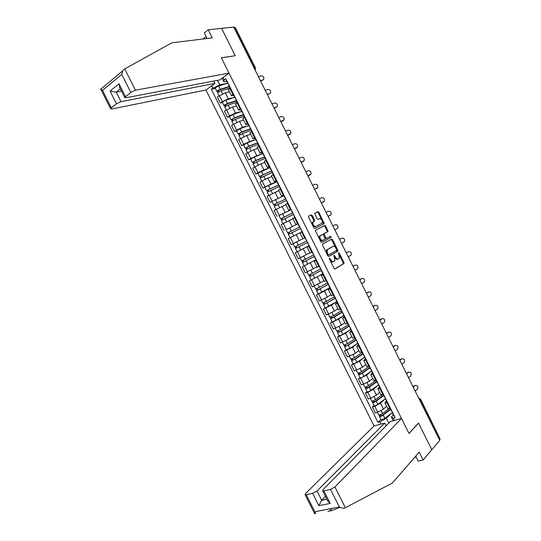 <?xml version="1.0" encoding="UTF-8"?>
<svg xmlns="http://www.w3.org/2000/svg" width="541" height="541" viewBox="0 0 541 541"><rect width="100%" height="100%" fill="white"/><g stroke="black" fill="none" stroke-linecap="round" stroke-linejoin="round"><path stroke-width="0.81" d="M329.374 257.996L329.334 258.828L334.101 268.37L335.048 268.965L344.015 263.501L343.927 262.459L339.261 253.1L338.517 252.775L339.457 258.003L338.301 258.875C337.259 259.267 336.259 258.625 335.305 256.955L334.696 255.737L333.939 255.413L334.879 260.688L333.696 261.58C332.641 261.979 331.626 261.337 330.659 259.653L329.374 257.996M312.272 215.487L311.305 214.845L308.654 216.102L308.58 217.252L313.881 227.876L314.855 228.512L324.208 223.717L318.92 212.315L317.973 211.673L314.686 213.323L317.026 218.787L317.98 219.43L319.521 218.672C321.604 218.949 322.537 220.39 322.308 222.987L315.822 226.456C313.706 226.206 312.759 224.758 312.982 222.108L314.619 220.985L314.524 220.004L312.272 215.487L311.528 215.873L310.561 215.223L308.546 216.184M233.678 27.05L439.752 440.354L431.826 449.713L418.524 423.055L408.955 433.402L221.377 57.86L235.213 55.709L221.567 28.362L233.678 27.05M322.612 244.059L322.551 245.235L327.846 255.839L328.8 256.448L337.888 251.193L337.8 250.172L332.614 239.764L331.68 239.156L322.612 244.059M320.867 241.861L315.565 231.25L315.477 230.25L324.823 225.421L325.77 226.05L328.083 231.494L324.113 233.719L325.696 237.702L326.642 238.324L330.436 236.295L331.16 237.425L321.827 242.49L320.867 241.861M121.015 101.667L116.464 103.791L110.066 91.084L116.22 92.153L121.015 101.667L214.919 83.415L205.918 89.982L374.074 425.956L305.564 493.493L305.07 494.677L306.247 494.738L312.644 493.338L316.999 490.971L321.672 500.249L318.879 505.713L312.644 493.338M233.895 27.476L235.308 27.517L255.487 67.99M420.58 399.136L440.151 439.123L420.391 399.495L418.727 398.183M439.515 439.874L440.151 439.123M387.829 408.658L390.602 408.556M384.658 399.312L380.512 403.248L374.785 406.311L377.746 412.228L383.468 409.158L386.572 406.142M377.746 412.228L375.359 412.911L372.404 407.008L373.98 405.527M387.606 402.565L384.935 402.869L386.389 400.874M374.785 406.311L372.404 407.008M380.796 394.578L383.522 394.396M367.021 391.616L365.425 393.05L368.38 398.96L370.754 398.244L376.482 395.187L379.64 392.266M380.526 388.397L377.888 388.769L379.39 386.856M377.76 385.429L373.52 389.27L367.792 392.32L365.425 393.05M373.75 380.485L376.441 380.215M360.056 377.692L358.433 379.085L361.395 384.996L369.489 381.202L372.695 378.375M373.439 374.216L370.835 374.656L372.377 372.823M370.862 371.539L366.528 375.278L358.433 379.085M366.697 366.379L369.347 366.027M353.09 363.755L351.44 365.101L354.402 371.018L362.49 367.204L365.743 364.465M366.345 360.015L363.775 360.529L365.358 358.784M363.965 357.621L359.528 361.28L351.44 365.101M359.643 352.259L362.254 351.819M346.112 349.811L344.441 351.109L347.403 357.026L355.484 353.192L358.791 350.548M359.244 345.807L356.708 346.389L358.338 344.725M357.08 343.691L352.522 347.261L344.441 351.109M352.576 338.125L355.146 337.604M339.126 335.846L337.435 337.097L340.397 343.028L348.478 339.173L351.826 336.617M352.137 331.586L349.635 332.235L351.305 330.659M350.196 329.74L345.51 333.236L337.435 337.097M345.51 323.978L348.039 323.376M332.14 321.875L330.423 323.078L333.391 329.016L341.459 325.134L344.86 322.679M345.023 317.351L342.554 318.067L344.272 316.58M343.339 315.768L338.49 319.19L330.423 323.078M338.429 309.817L340.918 309.134M336.779 301.594L323.403 309.046L326.372 314.984L334.433 311.082L337.882 308.722M337.909 303.102L335.467 303.893L337.226 302.487M336.509 301.756L331.464 305.138L323.403 309.046M331.349 295.643L333.797 294.879M329.821 287.663L316.377 295.001L319.346 300.945L327.406 297.023L330.828 294.804M330.781 288.84L328.38 289.699L330.179 288.38M329.753 287.697L324.431 291.072L316.377 295.001M324.262 281.462L326.663 280.603M309.344 280.948L322.855 273.719L309.344 280.948L312.319 286.892L323.572 280.982M323.646 274.564L321.28 275.497L323.119 274.26M317.161 267.261L319.528 266.321M315.87 259.748L302.304 266.875L305.28 272.826L316.925 266.781M316.505 260.275L314.172 261.276L316.059 260.126M315.883 259.775L302.304 266.875M309.364 245.979L307.058 247.048L310.067 253.066L312.387 252.025M297.408 251.646L295.258 252.789L298.24 258.754L309.925 252.775M307.058 247.048L308.992 245.979M308.904 245.81L295.258 252.789M302.196 231.643L290.044 237.715L302.203 231.643L299.944 232.806L302.953 238.831L305.232 237.722M299.951 232.819L288.204 238.696L291.193 244.66L302.919 238.757M298.118 223.467L295.832 224.576L298.077 223.399M286.744 229.303L297.895 223.771M294.98 217.367L292.823 218.564M292.938 218.78L281.151 224.583L284.133 230.554M290.747 209.468L288.705 210.314L290.916 209.063M279.007 215.568L290.902 209.773M287.88 202.99L285.702 204.302M285.912 204.735L274.084 210.463L277.073 216.441M283.653 195.281L281.57 196.038L283.748 194.713M283.91 195.781L270.006 202.307L283.903 195.768M280.711 188.64L278.568 190.033M278.399 190.865L267.011 196.329L270.006 202.307M276.559 181.073L274.422 181.749L276.566 180.349M270.933 184.062L276.897 181.749L262.933 188.167L270.933 184.062L267.937 178.07L262.067 180.937L259.937 182.182L262.933 188.167M273.53 174.27L271.426 175.751M271.704 176.65L267.937 178.07M269.452 166.851L267.274 167.44L269.384 165.972M269.878 167.703L257.814 173.276L255.846 174.013L257.969 172.755L263.846 169.888L269.634 167.805M266.348 159.886L264.285 161.455M264.813 162.51L260.843 163.882L252.85 168.021L255.846 174.013M262.344 152.623L260.12 153.123L262.196 151.588M250.76 159.176L248.759 159.845L250.862 158.547L256.752 155.693L262.446 153.813M259.153 145.495L257.131 147.145M257.766 148.41L253.749 149.688L245.763 153.847L248.759 159.845M255.224 138.381L252.958 138.794L255 137.184M243.693 145.042L241.665 145.657L243.754 144.332L249.651 141.492L255.298 139.781M251.95 131.084L249.976 132.822M250.706 134.296L246.642 135.48L238.662 139.659L241.665 145.657M248.096 124.119L245.79 124.45L247.798 122.766M236.613 130.895L234.564 131.47L236.64 130.104L242.544 127.277L248.177 125.722M244.748 116.667L242.814 118.493M243.646 120.17L239.535 121.258L231.562 125.458L234.564 131.47M240.968 109.85L238.615 110.094L240.589 108.342M229.533 116.734L227.457 117.262L229.512 115.862L235.43 113.042L241.063 111.642M237.533 102.229L235.639 104.142M236.579 106.029L232.42 107.023L224.447 111.243L227.457 117.262M233.834 95.568L231.433 95.723L233.367 93.897M222.446 102.56L220.343 103.04L222.385 101.607L228.309 98.8L233.955 97.542M230.317 87.784L228.464 89.779M229.512 91.875L225.293 92.775L217.333 97.022L220.343 103.04M393.246 420.729L391.346 416.922L393.388 414.879M391.549 413.175L386.409 418.294L388.83 423.13M380.932 424.09L379.809 421.845L386.409 418.294M217.448 80.359L219.693 84.842L211.274 89.197L377.963 422.352L379.809 421.845M212.836 88.068L211.687 85.776M222.993 77.525L224.157 79.852L223.866 81.819L222.06 78.208M391.346 416.922L393.226 418.146L395.133 417.625L225.766 78.682L224.157 79.852M393.226 418.146L394.362 420.425M226.686 81.272L223.866 81.819M219.693 84.842L226.848 83.422M380.932 419.424L377.963 422.352M215.345 88.372L211.274 89.197M330.118 260.397C331.072 261.803 332.012 262.311 332.938 261.925L333.493 261.675M334.764 257.692C335.704 259.092 336.63 259.599 337.543 259.22L338.105 258.963M334.784 269.005L343.258 263.839L343.177 262.798L339.45 255.325M335.657 247.731L331.863 240.123L331.092 239.474M328.576 256.495L337.002 251.68L336.732 249.881M328.062 254.446L328.732 254.879L336.597 250.402L335.995 248.312C335.048 246.649 334.047 245.999 333.006 246.365L327.129 249.861L327.413 253.147L328.062 254.446L327.319 254.791M327.413 254.98L328.691 254.892M332.384 246.655L333.006 246.365M326.466 253.087L326.379 250.213L332.255 246.716M323.376 234.889L323.525 233.928L327.339 231.859L325.026 226.415L324.147 225.766M325.067 238.27L325.892 238.682L326.642 238.324M321.672 242.53L330.308 237.884L329.814 236.627M320.407 235.578L319.988 236.011C319.745 238.689 320.685 240.143 322.801 240.373L325.08 239.081L323.498 235.092L322.544 234.463L319.237 236.376C318.994 239.054 319.927 240.508 322.051 240.738L322.734 240.407M319.663 235.95L322.544 234.463M313.78 221.485L313.78 220.383L311.528 215.873M313.428 221.654L312.238 222.486L312.319 224.738M312.691 225.482L315.078 226.828L315.822 226.456M321.746 219.842L318.182 212.694L317.236 212.052L314.747 213.235M314.808 228.532L323.471 224.089L322.294 220.938M388.512 408.989L382.494 413.527C380.776 414.643 379.505 415.109 378.68 414.927L378.639 414.839M390.487 409.077L382.426 415.177L380.594 415.846L380.296 414.71M390.67 409.436L383.251 415.048C381.533 416.164 380.262 416.631 379.444 416.442L379.275 414.994M392.326 412.587L384.861 418.267C383.15 419.39 381.878 419.85 381.047 419.654L380.999 419.559M380.878 415.873L379.701 415.84M415.143 391.001L417.436 389.31C418.45 386.659 417.76 385.375 415.373 385.463L415.535 385.361M392.475 412.31L392.773 412.898M393.929 415.961L394.396 416.157M391.542 411.18L392.002 411.363M413.182 387.058L415.373 385.463M414.568 385.598L413.067 386.693M382.041 394.795L375.515 399.576C373.79 400.671 372.519 401.152 371.721 401.003L371.674 400.922M383.589 395.268L375.454 401.239L373.628 401.922L373.31 400.746M383.758 395.599L376.279 401.097C374.548 402.2 373.283 402.673 372.478 402.524L372.303 401.043M385.354 398.791L377.888 404.316C376.164 405.419 374.893 405.892 374.088 405.736L374.041 405.649M373.912 401.943L372.749 401.949M375.853 380.404L368.529 385.605C366.791 386.687 365.533 387.173 364.749 387.065L364.708 386.991M376.685 381.446L368.475 387.288L366.663 387.992L366.325 386.774M376.834 381.75L369.293 387.126C367.555 388.215 366.298 388.702 365.506 388.587L365.797 388.046L365.317 387.085M378.43 384.949L370.903 390.352C369.172 391.441 367.907 391.927 367.116 391.806L367.075 391.725M366.933 387.998L365.797 388.046M345.368 507.735L344.779 508.019C343.312 508.513 341.493 508.148 339.322 506.917L330.524 489.416L334.947 487.008L345.368 507.735L392.387 483.012L419.194 452.148L423.116 459.999L431.826 449.713L418.565 423.143L409.003 433.49L401.503 418.477L334.947 487.008M340.127 507.357L331.674 510.603L327.907 511.34M423.116 459.999L418.207 461.115L415.725 456.151M374.074 425.956L384.773 423.042L316.999 490.971M414.595 457.449L416.185 457.077M306.247 494.738L314.842 511.793L314.625 513.632L315.694 513.585L314.821 511.86M401.503 418.477L390.446 421.493L323.078 489.625L322.619 490.802L323.883 490.87L330.524 489.416M386.166 425.821L384.773 423.042M325.425 496.381L321.672 500.249L326.832 499.16M323.883 490.87L330.186 503.401L327.555 500.608M111.176 80.481L116.538 75.997M229.005 73.136L135.433 90.185L130.807 92.335L124.728 97.563L125.897 97.779L219.7 79.926L229.005 73.136L221.33 57.772L234.997 55.743M206.067 36.538L202.956 39.006M130.807 92.335L121.766 74.367L122.834 70.736L124.153 69.221L171.903 42.786L212.282 37.87L208.251 29.802L204.288 32.974L207.047 38.506M208.251 29.802L221.567 28.362L235.166 55.622M116.464 103.791L111.338 107.889L110.635 108.788L111.831 108.984L205.918 89.982M213.742 81.062L214.919 83.415M120.325 88.812L116.22 92.153L121.522 91.192M119.649 87.466L119.006 83.733L125.478 96.596M100.984 88.596L100.822 89.326L102.513 90.381L111.338 107.889M408.482 377.638L410.835 375.941C411.796 373.31 411.092 372.039 408.726 372.134L408.854 372.052M385.442 398.237L385.713 398.778M386.889 401.875L387.342 402.037M384.495 397.08L384.942 397.236M406.521 373.696L408.726 372.134M407.928 372.282L406.365 373.391M401.814 364.269L404.235 362.558C405.135 359.948 404.418 358.69 402.071 358.784L402.166 358.73M378.402 384.151L378.653 384.644M379.843 387.769L380.282 387.911M377.449 382.974L377.882 383.102M399.846 360.32L402.071 358.784M401.287 358.953L399.711 360.042M369.151 366.372L361.537 371.62C359.792 372.688 358.534 373.189 357.77 373.121L357.736 373.047M369.767 367.61L361.496 373.324L359.691 374.041L359.325 372.79M369.909 367.887L362.301 373.148C360.556 374.216 359.298 374.717 358.534 374.642L358.839 374.129L358.331 373.114M371.505 371.085L363.917 376.374C362.172 377.449 360.915 377.943 360.144 377.861L360.103 377.787M359.954 374.041L358.839 374.129M362.22 352.495L354.544 357.628L350.757 359.096M362.849 353.76L354.511 359.352L352.705 360.083L352.326 358.791M362.97 354.01L355.302 359.156L351.549 360.678L351.866 360.198L351.339 359.129M364.573 357.216L356.918 362.382L353.131 363.836M352.969 360.076L351.866 360.198M355.275 338.605L347.538 343.623L343.772 345.131M355.924 339.904L347.511 345.368L345.719 346.112L345.32 344.779M356.032 340.12L348.303 345.151L344.563 346.707L344.894 346.254L344.333 345.131M357.635 343.325L349.919 348.384L346.145 349.878M345.976 346.091L344.894 346.254M395.146 350.879L397.621 349.161C398.474 346.578 397.736 345.334 395.417 345.429L395.471 345.395M371.363 370.051L371.586 370.497M372.79 373.655L373.216 373.763M370.389 368.854L370.815 368.955M393.172 346.937L395.417 345.429M394.632 345.618L393.05 346.68M388.465 337.489L391.001 335.758C391.799 333.195 391.048 331.958 388.749 332.059L388.769 332.052M364.309 355.937L364.506 356.343M365.73 359.522L366.142 359.609M363.329 354.72L363.735 354.795M386.497 333.533L388.749 332.059M387.978 332.269L386.382 333.31M381.777 324.079L384.38 322.341C385.124 319.799 384.36 318.581 382.081 318.683L382.034 318.696M357.249 341.811L357.425 342.169M358.663 345.381L359.062 345.442M356.262 340.573L356.654 340.627M379.809 320.123L382.081 318.683M381.317 318.906L379.708 319.92M348.33 324.708L340.526 329.604L336.779 331.153M348.992 326.027L340.512 331.363L338.727 332.127L338.308 330.754M349.087 326.223L341.29 331.133L337.564 332.722L337.915 332.296L337.327 331.126M350.69 329.428L342.913 334.365L339.153 335.9M338.977 332.093L337.915 332.296M375.089 310.662L377.746 308.911C378.443 306.395 377.659 305.192 375.407 305.293L375.271 305.334M351.589 331.227L351.975 331.261M349.182 326.412L349.567 326.439M373.114 306.7L375.407 305.293M374.649 305.53L373.026 306.531M341.378 310.791L333.513 315.565L329.78 317.154M342.054 312.143L331.728 318.135L331.288 316.715M342.162 312.292L334.277 317.1L330.565 318.723L330.93 318.331L330.314 317.1M343.738 315.518L335.893 320.34L332.16 321.915M331.971 318.088L330.93 318.331M368.394 297.232L371.106 295.474C371.748 292.985 370.957 291.788 368.725 291.89L368.502 291.964M344.509 317.053L344.881 317.067M342.101 312.238L342.473 312.238M366.419 293.269L368.725 291.89M367.975 292.147L366.345 293.121M334.419 296.86L322.774 303.156M335.393 298.077L324.722 304.123L324.262 302.669M335.461 298.213L323.559 304.711L323.937 304.346L323.295 303.068M324.958 304.069L323.937 304.346M361.692 283.788L364.458 282.023C365.053 279.555 364.249 278.378 362.037 278.473L361.726 278.588M337.422 302.872L337.78 302.859M335.014 298.05L335.373 298.023M359.711 279.819L362.037 278.473M361.3 278.75L359.65 279.704M327.454 282.923L315.761 289.137M328.448 284.174L317.702 290.098L317.229 288.603M328.502 284.275L316.539 290.693L316.938 290.355L316.269 289.016M317.939 290.037L316.938 290.355M354.984 270.331L357.804 268.559C358.352 266.125 357.533 264.955 355.342 265.049L354.943 265.212M330.328 288.678L330.679 288.637M327.914 283.856L328.259 283.802M353.002 266.361L355.342 265.049M354.612 265.34L352.955 266.273M320.482 268.972L308.749 275.105M316.931 266.801L316.072 267.274M321.489 270.25L310.69 276.066L310.189 274.53M321.53 270.331L309.52 276.654L309.932 276.35L309.236 274.956M310.919 275.991L309.932 276.35M348.269 256.867L351.143 255.088C351.65 252.674 350.818 251.518 348.647 251.612L348.161 251.822M323.227 274.47L323.565 274.402M319.224 266.463L321.144 269.56M346.287 252.897L348.647 251.612M347.924 251.923L346.254 252.83M313.503 255.007L301.722 261.06M309.939 252.803L307.782 253.939M302.108 256.894L301.269 257.306M314.531 256.319L303.663 262.02L303.143 260.437M314.558 256.373L302.493 262.608L302.919 262.331L302.196 260.884M304.116 265.847L302.493 262.608M303.886 261.932L302.919 262.331M341.547 243.389L344.475 241.604C344.935 239.223 344.09 238.074 341.946 238.162L341.364 238.425M314.49 256.982L316.444 260.153M312.083 252.174L314.023 255.311M339.565 239.413L341.946 238.162M341.229 238.486L339.545 239.372M295.913 242.314L294.608 242.97M306.517 241.029L294.689 247.007M307.565 242.382L296.63 247.961L296.089 246.338M307.572 242.402L295.46 248.542L295.9 248.299L295.149 246.797M308.891 245.776L297.083 251.781M296.847 247.859L295.9 248.299M334.825 229.898L337.794 228.113C338.22 225.753 337.361 224.616 335.231 224.704L332.83 225.908M307.369 242.733L309.317 245.891M304.948 237.891L306.896 241.043M332.837 225.922L335.231 224.704M299.829 226.902L287.656 232.934L286.027 229.682L297.908 223.805M299.822 226.889L287.656 232.934M289.8 233.766L289.036 232.238M300.289 228.559L288.421 234.469L290.044 237.715M288.867 234.233L288.11 232.725M330.497 215.203L328.096 216.407L331.112 214.608C331.491 212.275 330.625 211.152 328.515 211.227L326.101 212.417M301.892 231.771L300.539 228.322M292.85 212.931L280.61 218.848L278.98 215.595L290.909 209.8M292.83 212.89L280.61 218.848M282.733 219.639L281.983 218.138M293.29 214.561L281.374 220.383L282.997 223.622M292.918 218.747L289.956 220.173M286.527 221.824L283.207 223.514M281.814 220.126L281.083 218.665M321.354 202.889L324.424 201.09C324.762 198.79 323.89 197.675 321.794 197.742L319.366 198.899M323.193 202.036L321.368 202.922M294.75 217.489L293.398 214.033M292.336 212.654L290.97 209.178M285.864 198.946L273.557 204.741L271.934 201.509M285.831 198.878L273.557 204.741M275.667 205.499L274.929 204.025M286.29 200.549L274.321 206.283L275.917 209.468M285.898 204.708L284.776 205.228M274.747 205.999L274.044 204.593M314.612 189.364L317.723 187.565C318.027 185.286 317.141 184.183 315.065 184.251L312.617 185.374M316.566 188.505L314.639 189.424M287.589 203.152L286.25 199.73M278.872 184.954L266.497 190.628L264.867 187.369M278.818 184.853L266.497 190.628M268.586 191.352L267.863 189.905M279.278 186.517L267.274 192.19M267.68 191.866L266.997 190.506M307.863 175.825L311.014 174.026C311.285 171.781 310.392 170.686 308.329 170.74L305.868 171.835M309.925 174.966L307.903 175.913M271.873 170.949L259.43 176.501L257.793 173.242M271.805 170.821L259.43 176.501M261.506 177.184L260.796 175.764M272.265 172.478L260.214 178.077M260.6 177.719L259.95 176.413M301.107 162.28L304.306 160.481C304.542 158.256 303.636 157.174 301.594 157.221L299.112 158.283M303.278 161.401L301.161 162.395M264.556 157.052L255.23 160.826L252.89 162.3L252.356 162.361L250.74 159.142M264.684 156.809L255.9 160.359L252.356 162.361M262.852 153.651L254.263 157.086L250.72 159.095M254.412 163.01L253.715 161.617M265.239 158.425L256.677 161.908L253.147 163.943M253.519 163.551L252.89 162.3M294.345 148.721L297.584 146.929C297.787 144.724 296.874 143.649 294.845 143.69L292.35 144.718M296.617 147.828L294.412 148.856M257.536 143.013L248.15 146.658L245.824 148.18L245.276 148.207L243.666 144.988M257.448 142.824L248.806 146.178L245.276 148.207M255.825 139.578L247.169 142.898L243.639 144.941M247.318 148.816L246.635 147.45M258.213 144.359L249.584 147.72L246.074 149.796M246.425 149.377L245.824 148.18M287.575 135.149L290.862 133.356C291.031 131.186 290.111 130.117 288.096 130.144L285.58 131.138M289.949 134.236L287.663 135.311M250.517 128.961L241.056 132.477L238.757 134.04L238.189 134.046L236.586 130.827M250.409 128.744L241.705 131.977L238.189 134.046M248.786 125.498L240.069 128.697L236.552 130.773M240.211 134.614L239.541 133.275M251.18 130.28L242.483 133.526L238.994 135.642M239.332 135.189L238.757 134.04M280.806 121.563L284.126 119.784C284.268 117.634 283.342 116.565 281.34 116.592L278.804 117.553M283.274 120.636L280.901 121.759M250.219 128.359L250.415 128.014M249.807 126.797L249.638 126.445M247.778 123.483L247.974 123.132M243.491 114.902L233.955 118.283L231.683 119.892L231.102 119.865L229.492 116.653M243.369 114.658L234.605 117.762L231.102 119.865M241.746 111.399L232.961 114.482L229.458 116.592M233.103 120.4L232.447 119.088M244.133 116.193L235.376 119.311L231.9 121.475M232.231 120.988L231.683 119.892M274.023 107.963L276.573 107.03L277.384 106.192C277.499 104.068 276.566 103.013 274.578 103.027L272.028 103.953M275.937 107.524L274.138 108.186M243.044 114.002L243.234 113.63M242.645 112.46L242.449 112.061M240.603 109.126L240.786 108.741M236.458 100.822L226.855 104.075L224.596 105.732L224.001 105.671L222.398 102.465M236.322 100.552L227.49 103.534C225.57 104.298 224.407 105.015 224.001 105.671M234.693 97.292L225.847 100.254C223.927 101.011 222.764 101.728 222.365 102.398M225.989 106.171L225.347 104.886M237.086 102.087L228.261 105.089C226.348 105.853 225.184 106.563 224.772 107.219L224.806 107.287M225.117 106.773L224.596 105.732M267.24 94.357L269.803 93.451L270.635 92.592C270.723 90.496 269.783 89.441 267.809 89.448L265.239 90.347M269.851 93.431L267.362 94.607M235.862 99.639L236.038 99.233M235.477 98.11L235.254 97.664M233.421 94.749L233.59 94.344M229.418 86.736L219.741 89.853L217.509 91.557L216.894 91.47L215.291 88.264M229.262 86.432L220.37 89.299C218.442 90.043 217.286 90.766 216.894 91.47M227.639 83.172L218.726 86.005C216.792 86.756 215.636 87.48 215.257 88.19M218.862 91.929L218.233 90.672M228.674 85.255L230.04 87.98L221.147 90.847C219.22 91.598 218.064 92.322 217.671 93.018L217.705 93.093M218.003 92.545L217.509 91.557M260.451 80.737L263.027 79.865L263.886 78.986C263.947 76.903 262.994 75.862 261.033 75.855L258.449 76.721M263.122 79.831L260.586 81.015M228.64 85.174L228.836 84.829M228.295 83.747L228.052 83.253M226.233 80.366L226.388 79.926M226.496 109.83L229.512 115.862M233.624 124.078L236.64 130.104M240.745 138.313L243.754 144.332M247.859 152.535L250.862 158.547M254.967 166.743L257.969 172.755M262.067 180.937L265.063 186.943M269.161 195.125L272.157 201.117M276.248 209.293L279.244 215.284M283.328 223.447L286.317 229.431M290.402 237.594L293.391 243.572M297.469 251.721L300.458 257.699M304.529 265.841L307.511 271.812M311.582 279.947L314.564 285.912M318.629 294.04L321.611 299.998M325.675 308.12L328.651 314.071M332.708 322.186L335.684 328.13M339.734 336.238L342.71 342.176M346.761 350.277L349.729 356.215M353.773 364.303L356.742 370.233M360.786 378.321L363.748 384.245M367.792 392.32L370.754 398.244M219.369 95.574L222.385 101.607M225.293 92.775L228.309 98.8M232.42 107.023L235.43 113.042M236.999 102.601L240.048 108.707M239.535 121.258L242.544 127.277M244.207 117.025L247.257 123.125M246.642 135.48L249.651 141.492M251.409 131.436L254.453 137.529M253.749 149.688L256.752 155.693M258.605 145.833L261.648 151.926M260.843 163.882L263.846 169.888M265.793 160.224L268.83 166.303M272.975 174.594L276.011 180.667M275.017 192.238L278.013 198.229M280.15 188.951L283.186 195.024M282.098 206.398L285.093 212.383M287.318 203.294L290.348 209.36M289.171 220.539L292.16 226.523M294.48 217.631L297.509 223.69M296.231 234.672L299.22 240.644M301.635 231.947L304.664 237.999M303.291 248.792L306.274 254.757M308.783 246.256L311.805 252.302M310.345 262.899L313.327 268.863M315.93 260.546L318.947 266.591M317.391 276.992L320.367 282.95M323.065 274.828L326.081 280.86M324.431 291.072L327.406 297.023M330.193 289.09L333.209 295.122M331.464 305.138L334.433 311.082M337.314 303.345L340.323 309.371M338.49 319.19L341.459 325.134M344.428 317.587L347.437 323.606M345.51 333.236L348.478 339.173M351.542 331.809L354.544 337.827M352.522 347.261L355.484 353.192M358.642 346.024L361.645 352.035M359.528 361.28L362.49 367.204M365.736 360.225L368.739 366.23M366.528 375.278L369.489 381.202M372.823 374.413L375.826 380.411M373.52 389.27L376.482 395.187M379.91 388.587L382.906 394.578M380.512 403.248L383.468 409.158M386.984 402.747L389.98 408.732M229.783 88.163L232.84 94.269M419.721 400.178L420.546 399.069L418.646 398.014M254.169 68.139L255.102 67.963L234.862 27.368M255.142 70.1L255.102 67.963L255.514 68.051L255.196 70.208M329.915 259.991L330.659 259.653M333.966 256.069L334.696 255.737M334.575 257.293L335.305 256.955M338.551 253.431L339.261 253.1M343.177 262.798L343.927 262.459M343.129 263.967L343.887 263.629M329.307 258.76L330.044 258.415M331.863 240.123L332.614 239.764M337.05 250.517L337.8 250.172M337.002 251.68L337.753 251.328M326.845 249.726L327.603 249.374M326.676 253.492L327.413 253.147M325.026 226.415L325.77 226.05M327.244 230.872L327.988 230.507M327.19 232.015L327.934 231.649M323.525 233.928L324.269 233.563M323.484 235.071L324.208 234.72M324.972 238.047L325.696 237.702M330.308 237.884L331.058 237.526M313.78 220.383L314.524 220.004M317.236 212.052L317.973 211.673M318.182 212.694L318.92 212.315M323.376 223.108L324.12 222.736M323.315 224.245L324.052 223.873M310.561 215.223L311.305 214.845M382.494 413.527L381.121 410.788M384.861 418.267L383.251 415.048M375.515 399.576L374.122 396.79M377.888 404.316L376.279 401.097M368.529 385.605L367.116 382.771M370.903 390.352L369.293 387.126M314.842 511.793L339.322 506.917M330.186 503.401L318.879 505.713M121.766 74.367L102.513 90.381M110.066 91.084L119.006 83.733M124.728 68.89L135.433 90.185M361.537 371.62L360.103 368.746M363.917 376.374L362.301 373.148M354.544 357.628L353.084 354.707M356.918 362.382L355.302 359.156M347.538 343.623L346.057 340.654M349.919 348.384L348.303 345.151M340.526 329.604L339.024 326.588M342.913 334.365L341.29 331.133M333.513 315.565L331.985 312.509M335.893 320.34L334.277 317.1M326.487 301.526L324.938 298.422M328.874 306.294L327.251 303.055M319.46 287.467L317.885 284.316M321.848 292.241L320.225 288.995M312.421 273.394L310.825 270.202M314.815 278.175L313.192 274.929M305.381 259.308L303.758 256.069M307.775 264.096L306.145 260.843M298.328 245.215L296.705 241.955M300.728 250.003L299.099 246.75M291.274 231.102L289.645 227.849M293.675 235.896L292.045 232.644M284.214 216.982L282.585 213.722M286.615 221.783L284.985 218.523M323.085 202.097L323.775 201.725M277.148 202.848L275.511 199.582M279.528 207.609L277.918 204.39M316.363 188.62L317.053 188.227M270.074 188.701L268.437 185.428M272.434 193.421L270.845 190.243M309.641 175.135L310.318 174.723M262.994 174.533L261.357 171.267M265.333 179.22L263.765 176.082M302.913 161.637L303.582 161.211M255.9 160.359L254.263 157.086M258.226 165.005L256.677 161.908M296.177 148.126L296.84 147.679M248.806 146.178L247.169 142.898M251.112 150.777L249.584 147.72M289.435 134.601L290.084 134.141M241.705 131.977L240.069 128.697M243.991 136.542L242.483 133.526M282.693 121.069L283.328 120.589M234.605 117.762L232.961 114.482M236.863 122.286L235.376 119.311M227.49 103.534L225.847 100.254M229.729 108.024L228.261 105.089M269.175 93.965L269.803 93.451M220.37 89.299L218.726 86.005M222.594 93.742L221.147 90.847M262.412 80.399L263.027 79.865M413.101 386.896L412.485 385.672M406.271 373.202L405.662 371.978M399.434 359.495L398.832 358.277M392.597 345.773L391.995 344.563M385.753 332.046L385.151 330.835M378.896 318.304L378.301 317.094M372.039 304.549L371.444 303.345M365.175 290.781L364.58 289.577M358.304 277.006L357.709 275.802M351.434 263.21L350.832 262.013M344.549 249.408L343.954 248.211M337.665 235.599L337.063 234.395M330.767 221.769L330.166 220.566M323.87 207.933L323.268 206.73M316.965 194.084L316.363 192.873M310.054 180.221L309.445 179.01M303.136 166.344L302.527 165.133M296.211 152.461L295.602 151.243M289.279 138.557L288.671 137.34M282.341 124.646L281.733 123.422M275.403 110.722L274.787 109.492M268.451 96.785L267.836 95.554M261.499 82.841L260.877 81.596M228.39 89.637L231.433 95.723M384.935 402.869L387.917 408.834M377.888 388.769L380.871 394.734M370.835 374.656L373.824 380.627M363.775 360.529L366.764 366.507M356.708 346.389L359.697 352.374M349.635 332.235L352.631 338.226M342.554 318.067L345.55 324.066M335.467 303.893L338.47 309.892M328.38 289.699L331.383 295.704M321.28 275.497L324.282 281.509M314.172 261.276L317.182 267.295M292.816 218.544L295.832 224.576M285.682 204.275L288.705 210.314M278.547 189.992L281.57 196.038M271.399 175.697L274.422 181.749M264.251 161.387L267.274 167.44M257.09 147.064L260.12 153.123M249.928 132.728L252.958 138.794M242.753 118.378L245.79 124.45M235.578 104.014L238.615 110.094M343.258 263.839L344.015 263.501M337.138 251.538L337.888 251.193M326.379 250.213L327.129 249.861M327.339 231.859L328.083 231.494M323.369 234.084L324.113 233.719M330.409 237.783L331.16 237.425M319.237 236.376L319.988 236.011M313.875 221.364L314.619 220.985M312.238 222.486L312.982 222.108M323.471 224.089L324.208 223.717M378.68 414.927L377.381 412.33M381.047 419.654L379.444 416.442M392.353 412.81L393.976 416.063M390.277 408.651L391.589 411.268M371.721 401.003L370.389 398.352M374.088 405.736L372.478 402.524M364.749 387.065L363.39 384.36M367.116 391.806L365.506 388.587M332.073 508.357L329.516 511.083M322.619 490.802L327.887 501.264M326.859 499.228L321.584 500.337M314.625 513.632L305.07 494.677M124.728 97.563L119.324 86.831M110.635 108.788L100.822 89.326M122.834 70.736L100.741 89.197M385.307 398.703L386.937 401.963M383.204 394.49L384.543 397.168M378.254 384.59L379.883 387.85M376.117 380.316L377.49 383.055M357.77 373.121L356.391 370.355M360.144 377.861L358.534 374.642M350.791 359.156L349.378 356.336M353.158 363.904L351.549 360.678M343.799 345.185L342.358 342.304M346.172 349.932L344.563 346.707M371.194 370.463L372.823 373.73M369.03 366.129L370.429 368.921M364.134 356.323L365.763 359.589M361.936 351.934L363.363 354.781M357.06 342.169L358.69 345.442M354.835 337.719L356.289 340.627M336.8 331.2L335.332 328.265M339.18 335.954L337.564 332.722M349.98 328.008L351.616 331.275M347.728 323.498L349.209 326.46M329.8 317.195L328.306 314.206M332.181 321.956L330.565 318.723M342.893 313.827L344.529 317.1M340.607 309.256L342.122 312.279M322.794 303.183L321.266 300.14M325.175 307.951L323.559 304.711M335.805 299.633L337.442 302.913M333.486 295.007L335.028 298.084M315.775 289.165L314.226 286.061M318.162 293.925L316.539 290.693M328.705 285.432L330.341 288.711M326.358 280.738L327.927 283.883M308.755 275.126L307.173 271.967M311.143 279.893L309.52 276.654M321.597 271.21L323.241 274.497M301.729 261.073L300.12 257.854M294.696 247.014L293.073 243.761M297.083 251.788L295.46 248.542M297.82 223.629L299.471 226.922M283.552 195.064L285.202 198.364M268.83 195.308L267.261 192.17M278.831 185.624L280.421 188.802M276.404 180.768L278.054 184.068M261.743 181.127L260.201 178.043M271.683 171.314L273.239 174.439M269.249 166.452L270.899 169.752M254.642 166.939L253.127 163.903M264.522 156.991L266.057 160.062M262.094 152.122L263.744 155.429M247.541 152.738L246.047 149.756M257.36 142.655L258.869 145.671M254.926 137.779L256.576 141.093M240.427 138.516L238.966 135.588M250.192 128.305L251.673 131.267M247.751 123.429L249.408 126.743M233.313 124.288L231.873 121.407M243.01 113.941L244.464 116.849M240.569 109.059L242.233 112.372M226.185 110.046L224.772 107.219M235.829 99.564L237.256 102.425M233.387 94.675L235.044 97.995M219.058 95.791L217.671 93.018M226.192 80.284L227.856 83.605"/></g></svg>
